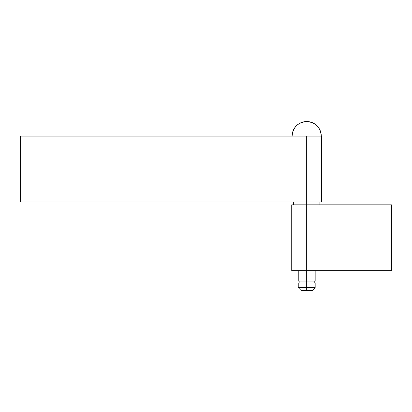 <?xml version="1.0" encoding="UTF-8"?>
<svg xmlns="http://www.w3.org/2000/svg" width="412" height="412" viewBox="0 0 412 412"><rect width="100%" height="100%" fill="white"/><g stroke="black" fill="none" stroke-linecap="round" stroke-linejoin="round"><path stroke-width="0.62" d="M306.698 287.643L306.698 290.465L312.348 290.465L306.698 290.465L306.698 287.643L315.17 287.643L306.698 287.643L306.698 282.936L306.698 287.643L298.231 287.643L306.698 287.643M315.17 282.936L306.698 282.936L306.698 281.056L306.698 282.936L298.231 282.936L315.17 282.936L315.17 287.643L312.348 290.465M315.17 281.056L298.231 281.056L306.698 281.056L306.698 270.699L306.698 281.056L315.17 281.056L315.17 270.699M306.698 121.535A14.585 14.585 0 0 1 321.288 136.12C320.423 127.262 315.561 122.4 306.698 121.535C297.84 122.4 292.978 127.262 292.113 136.12A14.585 14.585 0 0 1 306.698 121.535M292.113 136.12L321.288 136.12M301.054 290.465L306.698 290.465L301.054 290.465L298.231 287.643L298.231 282.936M306.698 136.12L306.698 201.998L321.664 201.998L20.6 201.998L20.6 136.12L306.698 136.12L20.6 136.12L20.6 201.998L306.698 201.998L306.698 204.826L291.737 204.826L391.4 204.826L391.4 270.699L306.698 270.699L306.698 204.826L391.4 204.826L391.4 270.699L306.698 270.699L306.698 136.12L321.664 136.12L306.698 136.12M291.737 270.699L306.698 270.699L291.737 270.699L291.737 204.826M314.227 282.936L314.227 281.056M298.231 281.056L298.231 270.699M299.169 282.936L299.169 281.056M321.664 136.12L321.664 201.998M319.877 204.826L319.877 201.998M293.524 204.826L293.524 201.998"/></g></svg>
